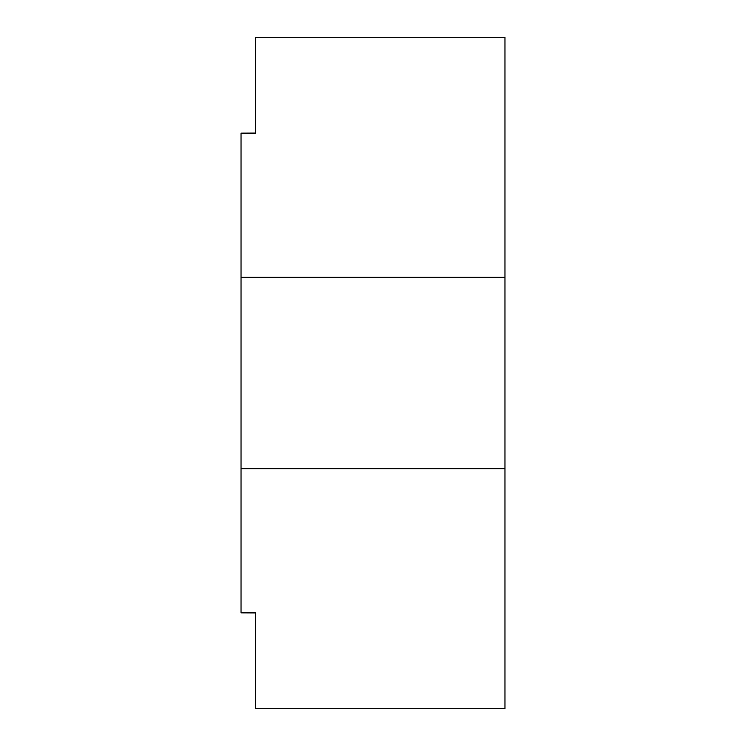 <?xml version="1.0" encoding="UTF-8"?>
<svg xmlns="http://www.w3.org/2000/svg" width="746" height="746" viewBox="0 0 746 746"><rect width="100%" height="100%" fill="white"/><g stroke="black" fill="none" stroke-linecap="round" stroke-linejoin="round"><path stroke-width="1.12" d="M241.033 133.152L241.033 277.232L504.967 277.232L504.967 37.3L255.43 37.3L255.43 133.152L241.033 133.152L255.43 133.068M504.967 468.768L241.033 468.768L241.033 612.848L255.43 612.848L255.43 708.7L504.967 708.7L504.967 277.232M241.033 277.232L241.033 468.768M255.43 612.932L241.033 612.848"/></g></svg>
